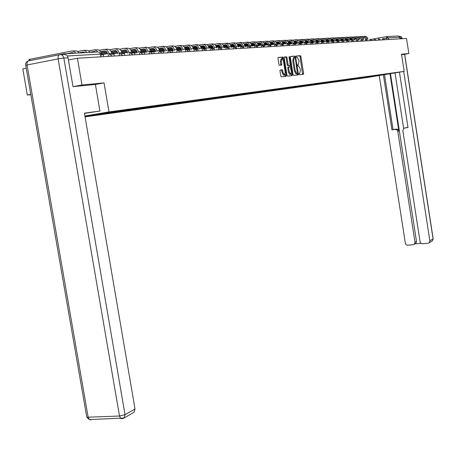 <?xml version="1.0" encoding="UTF-8"?>
<svg xmlns="http://www.w3.org/2000/svg" width="456" height="456" viewBox="0 0 456 456"><rect width="100%" height="100%" fill="white"/><g stroke="black" fill="none" stroke-linecap="round" stroke-linejoin="round"><path stroke-width="0.68" d="M299.011 74.14L299.381 74.767L303.36 74.299L303.582 73.325L300.909 56.567L300.43 55.666L296.377 55.985L296.218 56.664L296.554 57.302L297.261 57.268L298.8 60.152L299.022 61.56L298.292 64.672L297.774 64.723L297.614 65.407L297.95 66.034L298.669 65.995L300.19 68.856L300.413 70.264L299.689 73.393L299.17 73.45L299.011 74.14M298.121 73.969L298.292 74.75M280.229 70.03L279.984 71.039L280.771 75.941L281.266 76.864L286.054 76.317L286.294 75.308L283.518 57.997L282.965 57.068L278.211 57.45L277.96 58.459L278.912 64.387L279.414 65.316L281.512 65.128L281.762 64.119L281.289 61.195L282.087 58.528L283.432 61.007L285.268 72.413L284.447 75.097L283.13 72.646L282.327 69.819L280.206 70.03M108.984 111.919L104.053 82.884L81.983 85.01L77.412 58.243L406.524 38.447L408.85 53.523L401.525 54.23L404.176 71.387L108.984 111.919L84.919 116.006M293.065 74.533L293.607 75.439L298.121 74.909L298.349 73.929L295.642 57L295.112 56.088L290.569 56.453L290.329 57.439L293.065 74.533M292.153 75.605L287.536 76.146L286.989 75.229L284.213 57.941L284.458 56.949L286.505 56.789L287.006 57.712L288.124 64.689L288.614 65.607L289.976 65.482L290.215 64.49L289.058 57.251L289.258 56.567L289.606 57.205L292.387 74.613L292.153 75.605M30.774 94.403L27.337 95.036L22.8 68.919L26.237 68.246M85.067 116.873L368.152 77.366L404.176 71.387M27.337 95.036L30.826 94.683M66.547 55.125L64.159 53.768L32.866 60.032M81.983 85.01L73.228 86.617M77.412 58.243L68.434 59.998M386.996 36.577L398.139 35.984L399.804 37.238L388.352 37.882L383.884 38.623M400.054 38.84L399.804 37.238M403.207 54.498L408.85 53.523M387.224 74.02L375.06 76.089L375.351 75.656M84.993 116.44L375.06 76.089M86.731 115.744L86.486 116.155L84.987 116.411M86.486 116.155L84.981 116.365M84.924 116.046L106.795 112.717L387.275 74.06M104.053 82.884L95.401 84.468L99.927 111.059L84.468 113.373M373.293 75.941L373.361 76.369M379.477 75.474L379.643 75.063M302.607 74.385L300.042 56.721L299.563 55.82L296.263 56.082M292.182 74.647L292.382 75.297M294.815 57.45L294.285 56.248L290.421 56.555M297.358 75.001L297.409 73.655M297.494 73.644L295.277 58.077L294.935 57.445L294.348 57.49L293.601 60.614L295.237 70.822L296.759 73.695L297.494 73.644L296.064 73.855L296.942 73.707M294.257 57.507L293.47 57.644L292.723 60.773L293.601 60.614M296.064 73.855L294.359 70.976L292.723 60.773M286.094 75.343L286.294 75.987M284.305 57.046L286.459 56.789M289.121 65.63L287.73 65.761L287.24 64.849L286.123 57.872L285.576 56.943M290.022 65.47L290.238 66.815L288.882 66.947L288.642 67.938L289.281 71.928L290.58 74.351L291.373 71.7L290.244 66.815M291.327 73.633L291.509 74.761L292.387 74.613M288.859 66.947L287.998 67.1L287.759 68.092L288.397 72.082L289.697 74.505L290.05 74.448M291.39 75.696L291.509 74.761M283.923 75.189L283.558 75.251L282.235 72.806L281.432 69.973L280.098 70.104M281.74 58.59L281.198 58.687L280.4 61.355L281.289 61.195M280.765 65.197L280.4 61.355M282.788 59.143L282.127 57.234L278.057 57.553M285.279 76.409L285.228 74.339M365.735 39.353L364.709 37.626L362.851 37.495M363.973 36.349L365.467 36.32L366.675 36.856L367.542 37.899L367.952 39.478M361.676 36.674L363.916 36.343L365.17 36.731L366.316 37.962L366.744 39.615M360.514 37.922L358.855 38.218M356.626 38.629L354.677 38.982M352.454 39.387L350.316 39.775M348.053 40.185L345.813 40.595M364.179 37.409L362.965 37.631M360.679 38.047L358.935 38.367M356.723 38.766L354.722 39.13M352.505 39.535L350.339 39.928M348.082 40.339L347.586 40.43M389.971 73.747L398.857 131.014L397.78 131.311L415.011 242.278L416.505 241.452L415.786 243.436L415.177 243.778M397.78 131.311L396.908 129.812L395.295 129.373L397.564 129.259L398.857 131.014M383.399 74.835L391.955 129.852L395.295 129.373M379.221 75.531L405.401 243.493L406.028 244.581L407.339 245.242L413.216 244.712L414.282 244.273L415.011 242.278M405.23 127.862L403.953 128.25L402.842 130.581L420.13 242.022L420.951 243.287L422.085 243.778L428.036 243.247L429.142 242.78L429.848 240.796L433.08 238.955L404.58 54.258M415.057 243.84L420.922 243.259M404.643 128.022L408.012 127.537L399.445 72.173M403.685 71.467L429.848 240.796M403.281 54.486L401.593 54.657M402.181 38.709L402.095 38.161L400.773 38.241L400.858 38.788M400.773 38.241L399.49 36.508M390.467 73.661L416.505 241.452M403.634 128.467L395.021 72.909M405.709 127.731L407.995 127.406M384.511 74.653L393.049 129.561L396.378 129.082M393.049 129.561L391.955 129.852M99.927 111.059L84.428 113.139L135.01 408.975L134.024 412.287L133.084 412.822M60.608 54.634L64.039 54.452C66.097 54.292 67.437 55.415 68.058 57.821L72.994 86.64L95.401 84.463M361.443 39.609L360.405 37.854L358.507 37.728M359.664 36.566L360.2 36.537C361.996 36.406 363.13 37.267 363.603 39.13L363.694 39.7M357.327 36.896L358.946 36.6C360.747 36.469 361.882 37.329 362.36 39.199L362.469 39.923M356.142 38.156L354.437 38.469M352.174 38.88L350.174 39.244M347.922 39.655L345.728 40.054M343.431 40.47L342.171 40.687L341.795 42.34M359.881 37.637L358.621 37.865M356.307 38.287L354.517 38.612M352.271 39.022L350.225 39.398M347.974 39.803L345.751 40.208M343.459 40.63L342.855 40.738M357.082 39.9L356.028 38.087L354.078 37.962M355.281 36.782L355.834 36.754C357.641 36.622 358.786 37.495 359.26 39.37L359.351 39.928M352.898 37.124L354.557 36.822C356.37 36.685 357.515 37.557 357.994 39.444L358.108 40.157M351.684 38.401L349.934 38.72M347.643 39.136L345.585 39.512M343.3 39.928L341.048 40.339M338.722 40.761L337.588 40.966M355.498 37.871L354.198 38.104M351.855 38.532L350.014 38.868M347.74 39.284L345.637 39.666M343.351 40.082L341.077 40.498M338.745 40.92L338.004 41.057M352.642 40.231L351.565 38.321L349.57 38.201M350.812 37.004L351.382 36.976C353.206 36.845 354.358 37.723 354.836 39.621L354.922 40.162M348.384 37.352L350.083 37.044C351.912 36.907 353.064 37.791 353.548 39.689L353.656 40.39M347.147 38.646L345.34 38.977M343.02 39.398L340.906 39.786M338.591 40.208L336.283 40.63M333.917 41.063L332.698 41.285M351.04 38.104L349.689 38.35M347.324 38.783L345.426 39.13M343.117 39.547L340.957 39.946M338.643 40.367L336.306 40.795M333.946 41.222L333.045 41.388M348.122 40.624L347.215 38.692L344.975 38.447M346.258 37.238L346.845 37.204C348.686 37.067 349.849 37.956 350.333 39.871L350.413 40.396M343.784 37.591L345.523 37.272C347.364 37.136 348.526 38.025 349.017 39.946L349.125 40.63M342.519 38.897L340.66 39.239M338.312 39.666L336.14 40.065M333.786 40.493L331.415 40.926L331.489 41.376M329.021 41.365L327.664 41.61M346.492 38.344L345.095 38.6M342.695 39.039L340.746 39.393M338.409 39.82L336.192 40.225M333.838 40.658L331.444 41.091M329.044 41.53L327.967 41.73M343.528 41.051L342.581 38.942L341.504 38.532L340.29 38.697M341.618 37.466L342.228 37.438C344.075 37.301 345.249 38.196 345.739 40.128L345.819 40.635M339.093 37.831L340.877 37.506C342.73 37.369 343.904 38.264 344.4 40.202L344.502 40.875M337.805 39.153L335.89 39.501M333.507 39.94L331.278 40.35M328.89 40.783L326.456 41.228M324.022 41.678L322.5 41.952M341.857 38.589L340.415 38.851M337.981 39.296L335.975 39.666M333.61 40.099L331.324 40.516M328.941 40.949L326.485 41.399M324.051 41.844L322.774 42.077M338.808 41.302L337.856 39.193L336.773 38.783L335.513 38.954M336.887 37.706L337.514 37.671C339.384 37.534 340.564 38.441 341.059 40.39L341.134 40.875M334.311 38.076L336.14 37.745C338.01 37.603 339.196 38.509 339.692 40.47L339.794 41.12M333 39.416L331.027 39.775M328.611 40.219L326.314 40.641M323.897 41.086L321.394 41.542M318.926 41.992L317.216 42.305M337.132 38.84L335.639 39.113M333.176 39.564L331.113 39.94M328.708 40.379L326.365 40.812M323.948 41.251L321.423 41.713M318.955 42.169L317.462 42.442L317.747 42.664M333.997 41.553L333.667 40.202L332.846 39.313L330.64 39.216M332.065 37.945L332.715 37.916C334.596 37.774 335.781 38.692 336.283 40.658L336.357 41.126M329.437 38.327L331.312 37.985C333.193 37.842 334.39 38.76 334.892 40.738L334.989 41.371M328.092 39.683L326.063 40.054M323.612 40.504L321.258 40.937M318.801 41.388L316.236 41.861M313.728 42.317L311.801 42.67M332.316 39.091L330.771 39.376M328.274 39.832L326.148 40.225M323.714 40.669L321.309 41.108M318.852 41.564L316.259 42.037M313.757 42.499L312.257 42.773M329.089 41.809L328.759 40.47L327.932 39.575L325.675 39.478M324.461 38.583L326.382 38.23C328.286 38.087 329.488 39.017 329.996 41.011L330.093 41.627M323.093 39.957L321.001 40.339M318.516 40.795L316.093 41.239M313.603 41.701L310.963 42.186M308.416 42.653L306.267 43.046M327.402 39.353L325.806 39.643M323.275 40.111L321.087 40.51M318.619 40.966L316.145 41.416M313.648 41.878L310.992 42.368M308.444 42.835L306.7 43.155M327.146 38.196L327.813 38.161C329.711 38.019 330.913 38.942 331.421 40.932L329.996 41.011M324.085 42.072L323.754 40.744L322.922 39.837L320.608 39.752M322.124 38.447L322.82 38.412C324.729 38.27 325.943 39.199 326.456 41.211L326.519 41.627M319.388 38.846L321.36 38.481C323.275 38.338 324.49 39.279 325.003 41.291L325.099 41.889M317.992 40.231L315.837 40.63M313.318 41.091L310.827 41.553M308.29 42.02L305.583 42.516M303.001 42.995L300.772 43.4M322.392 39.615L320.739 39.917M318.18 40.39L315.922 40.806M313.42 41.268L310.878 41.735M308.341 42.203L305.617 42.704M318.983 42.34L318.653 41.023L317.809 40.111L315.438 40.031M317.005 38.703L317.724 38.663C319.65 38.521 320.87 39.467 321.389 41.496L321.452 41.889M314.212 39.113L316.236 38.743C318.168 38.595 319.388 39.541 319.907 41.576L319.998 42.151M312.787 40.516L310.565 40.926M308.011 41.399L305.446 41.872M302.875 42.345L300.094 42.858M297.466 43.343L295.18 43.759M317.285 39.883L315.569 40.202M312.976 40.681L310.656 41.108M308.113 41.576L305.497 42.055M302.921 42.528L300.122 43.046M313.774 42.613L313.443 41.308L312.594 40.384L310.16 40.31M308.934 39.387L311.003 38.999C312.953 38.857 314.19 39.814 314.708 41.866L314.8 42.425M307.475 40.806L305.184 41.228M302.59 41.707L299.957 42.197M297.34 42.676L294.485 43.206M291.817 43.696L289.246 44.169M312.069 40.162L310.297 40.487M307.663 40.972L305.275 41.41M302.693 41.889L300.008 42.385M297.386 42.87L294.519 43.4M311.784 38.965L312.525 38.925C314.469 38.783 315.7 39.735 316.219 41.787L314.708 41.866M308.455 42.887L308.125 41.604L307.27 40.669L304.773 40.601M306.449 39.233L307.219 39.193C309.174 39.045 310.422 40.008 310.946 42.077L311.009 42.471M303.542 39.666L305.668 39.267C307.629 39.125 308.877 40.088 309.407 42.169L309.493 42.699M302.049 41.103L299.695 41.542M297.061 42.026L294.348 42.528M291.692 43.018L288.756 43.559M306.745 40.441L304.91 40.778M302.242 41.274L299.786 41.73M297.164 42.214L294.399 42.721M291.737 43.212L288.79 43.759M303.029 43.172L302.698 41.901L301.832 40.954L299.273 40.897M301.011 39.501L301.804 39.461C303.776 39.313 305.03 40.288 305.566 42.379L305.634 42.813M298.036 39.946L300.219 39.541C302.197 39.393 303.457 40.367 303.992 42.471L304.072 42.978M296.514 41.405L294.086 41.855M291.407 42.351L288.62 42.87M285.923 43.366L282.908 43.924M301.313 40.727L299.415 41.08M296.708 41.581L294.177 42.049M291.515 42.539L288.671 43.069M285.963 43.571L282.937 44.129M297.483 43.457L297.158 42.203L296.286 41.251L293.658 41.194M295.454 39.78L296.275 39.74C298.264 39.592 299.529 40.573 300.065 42.687L300.151 43.212M292.416 40.236L294.656 39.82C296.651 39.672 297.922 40.658 298.458 42.778L298.537 43.263M290.86 41.718L288.352 42.18M285.638 42.682L282.766 43.217M280.024 43.725L276.929 44.3M295.767 41.023L293.801 41.388M291.053 41.895L288.443 42.379M285.741 42.881L282.817 43.423M280.064 43.93L276.957 44.506M291.823 43.747L291.498 42.516L290.62 41.547L289.663 41.245L287.918 41.507M311.955 42.761L312.303 43.046M289.777 40.065L290.626 40.025C292.632 39.871 293.909 40.869 294.456 43.006L294.565 43.679M286.676 40.533L288.973 40.105C290.985 39.957 292.267 40.954 292.815 43.098L292.889 43.554M285.08 42.032L282.498 42.511M279.739 43.024L276.786 43.571M273.999 44.089L270.813 44.682M290.101 41.319L288.067 41.696M285.279 42.214L282.595 42.716M279.847 43.223L276.838 43.782M274.096 44.659L274.039 44.289L270.847 44.893M286.043 44.05L285.718 42.83L284.829 41.855L283.866 41.547L282.059 41.821M306.324 43.081L306.745 43.451M283.98 40.356L284.857 40.31C286.881 40.162 288.169 41.165 288.722 43.326L288.842 44.089M280.81 40.84L283.17 40.396C285.2 40.242 286.493 41.251 287.046 43.417L287.115 43.85M279.18 42.357L276.518 42.853M273.714 43.371L270.676 43.936M267.837 44.466L264.565 45.076M284.31 41.627L282.207 42.015M279.38 42.545L276.61 43.058M273.822 43.576L270.727 44.152M267.877 44.682L264.6 45.292M280.132 44.352L279.676 42.915L278.684 42.043L276.068 42.14M300.567 43.411L300.994 43.388L301.074 43.879M278.057 40.652L278.964 40.607C281.004 40.453 282.304 41.467 282.862 43.656L282.988 44.426M274.814 41.148L277.242 40.692C279.289 40.538 280.588 41.559 281.147 43.747L281.215 44.146M273.144 42.687L270.402 43.2M267.558 43.73L264.423 44.312M261.539 44.848L258.176 45.475M278.399 41.941L276.222 42.345M273.349 42.881L270.499 43.411M267.661 43.941L264.474 44.534M261.579 45.07L258.21 45.697M294.684 43.753L295.174 43.725L295.271 44.335M298.007 73.986L298.156 74.904M272.004 40.954L272.945 40.909C275.002 40.755 276.313 41.781 276.877 43.987L277.026 44.927M268.687 41.467L271.183 41C273.247 40.84 274.558 41.872 275.128 44.089L275.19 44.506M274.039 44.289L273.475 43.018L272.637 42.362L269.946 42.471M266.982 43.024L264.149 43.554M261.26 44.095L258.033 44.694M255.092 45.247L251.638 45.891M272.357 42.26L270.1 42.676M267.188 43.223L264.246 43.77M261.362 44.312L258.085 44.922M255.132 45.469L251.672 46.119M267.923 44.973L267.467 43.576L266.458 42.687L263.688 42.807M288.671 44.095L289.229 44.067L289.355 44.836M292.079 74.664L292.228 75.582M265.82 41.268L266.788 41.217C268.863 41.063 270.186 42.1 270.756 44.335L270.904 45.252M262.422 41.787L264.987 41.308C267.068 41.154 268.396 42.191 268.966 44.431L269.04 44.899M260.678 43.371L257.76 43.918M254.818 44.466L251.495 45.087M248.503 45.646L244.952 46.312M266.179 42.585L263.847 43.018M260.889 43.571L257.857 44.141M254.921 44.688L251.547 45.321M248.543 45.879L244.986 46.546M261.613 45.292L261.157 43.924L260.137 43.024L257.287 43.155M282.52 44.449L283.147 44.414L283.307 45.418M286.015 75.36L286.163 76.26M281.717 64.917L281.597 64.148M281.455 69.979L282.327 69.819M259.492 41.581L260.496 41.536C262.588 41.376 263.927 42.425 264.503 44.682L264.645 45.583M256.021 42.123L258.655 41.627C260.752 41.467 262.092 42.522 262.673 44.785L262.764 45.355M254.231 43.725L251.216 44.289M248.229 44.848L244.804 45.492M241.76 46.062L238.106 46.746M259.863 42.915L257.446 43.371M254.442 43.936L251.319 44.517M248.332 45.076L244.855 45.731M241.8 46.301L241.127 46.426M276.222 44.813L276.929 44.773L277.145 46.124L274.922 44.506L274.404 46.392M253.023 41.906L254.06 41.855C256.169 41.696 257.52 42.761 258.102 45.041L258.244 45.919M249.466 42.459L252.174 41.952C254.294 41.792 255.645 42.858 256.232 45.144L256.352 45.896M255.115 45.355L254.704 44.272L253.673 43.366L250.743 43.502M247.636 44.089L244.524 44.671M241.486 45.241L237.958 45.902M234.943 47.036L234.857 46.495L231.095 47.19M253.405 43.257L250.903 43.73M247.847 44.3L244.627 44.905M241.589 45.475L238.009 46.147M234.897 46.734L234.259 46.854M248.566 46.033L248.098 44.631L247.061 43.713L244.04 43.867M269.781 45.184L270.568 45.138L270.801 46.609M246.405 42.237L247.477 42.186C249.609 42.026 250.971 43.098 251.558 45.406L251.701 46.267M242.763 42.807L245.55 42.283C247.688 42.123 249.05 43.2 249.643 45.514L249.774 46.335M240.888 44.46L237.679 45.064M234.583 45.646L230.953 46.33M227.789 46.922L223.924 47.652M246.799 43.611L244.205 44.095M241.104 44.682L237.781 45.304M234.692 45.885L230.998 46.58L231.124 47.344M227.829 47.173L227.071 47.316M241.828 46.489L241.344 45.002L240.295 44.067L237.188 44.238M263.192 45.56L264.052 45.514L264.298 47.002M239.628 42.579L240.739 42.522C242.894 42.362 244.268 43.445 244.861 45.782L244.997 46.62M235.906 43.166L238.767 42.625C240.928 42.459 242.301 43.548 242.905 45.891L243.037 46.717M233.979 44.842L230.668 45.463M227.521 46.056L223.771 46.763M220.55 47.373L218.812 47.698M240.038 43.964L237.354 44.471M234.202 45.064L230.77 45.714M227.624 46.307L223.822 47.019M220.59 47.629L219.638 47.812M256.443 45.948L257.389 45.896L257.634 47.401M232.697 42.927L233.848 42.87C236.02 42.704 237.405 43.804 238.009 46.17L238.14 46.979M228.878 43.531L231.83 42.972C234.008 42.807 235.399 43.907 236.003 46.278L236.14 47.116M234.857 46.495L234.259 45.138L233.369 44.431L230.166 44.614M226.911 45.229L223.491 45.874M220.282 46.483L216.423 47.213M213.134 47.834L211.379 48.165M233.119 44.335L230.337 44.859M227.134 45.463L223.594 46.13M220.39 46.734L216.469 47.475M213.18 48.097L211.983 48.325M227.897 47.589L227.35 45.76L226.284 44.808L222.984 45.002M249.529 46.347L250.566 46.29L250.811 47.812M221.69 43.901L224.722 43.326C226.923 43.16 228.325 44.278 228.94 46.677L229.339 49.105M219.667 45.628L216.138 46.301M212.872 46.917L208.888 47.669M205.536 48.307L203.61 48.672M226.033 44.711L223.155 45.252M219.895 45.868L216.241 46.563M212.975 47.179L208.933 47.943M205.582 48.575L204.106 48.855M225.6 43.28L226.792 43.223C228.98 43.058 230.383 44.169 230.992 46.563L228.94 46.677M220.653 48.005L220.1 46.153L219.022 45.19L215.62 45.401M242.444 46.751L243.578 46.689L243.829 48.233M218.333 43.645L219.564 43.582C221.776 43.417 223.189 44.545 223.81 46.962L223.936 47.72M214.326 44.283L217.449 43.691C219.667 43.525 221.08 44.654 221.707 47.082L221.872 48.108M212.251 46.039L208.603 46.734M205.274 47.361L201.164 48.142M197.75 48.792L195.573 49.202M218.777 45.093L215.796 45.657M212.479 46.284L208.705 47.002M205.382 47.629L201.216 48.421M197.796 49.071L196.006 49.408M213.231 48.433L212.678 46.558L211.584 45.583L210.49 45.366L208.078 45.811M235.188 47.173L236.419 47.099L236.675 48.661M210.889 44.021L212.165 43.958C214.394 43.787 215.825 44.927 216.452 47.378L216.571 48.102M206.779 44.677L209.994 44.067C212.234 43.896 213.665 45.041 214.297 47.498L214.457 48.501M204.653 46.461L200.879 47.179M197.494 47.823L193.253 48.627M189.764 49.288L187.291 49.761M211.35 45.486L208.261 46.073M204.881 46.717L200.988 47.452M197.596 48.097L193.298 48.917M189.816 49.579L188.294 49.864M205.627 48.872L205.069 46.974L203.963 45.982L202.863 45.765L200.349 46.227M227.749 47.601L229.083 47.521M203.262 44.403L204.584 44.335C206.83 44.164 208.272 45.321 208.911 47.8L209.025 48.496M199.044 45.081L202.361 44.449C204.613 44.278 206.061 45.435 206.699 47.92L206.864 48.906M196.861 46.894L192.968 47.635M189.508 48.29L185.13 49.128L185.233 49.721M181.579 49.807L178.763 50.342M203.735 45.891L200.532 46.501M197.095 47.156L193.07 47.92M189.616 48.575L185.182 49.425M181.625 50.097L180.496 50.314M197.875 49.539L197.419 47.669L196.154 46.392L195.037 46.176L192.421 46.654M220.123 48.04L221.559 47.954L221.821 49.556M195.442 44.796L196.81 44.728C199.078 44.551 200.537 45.72 201.181 48.233L201.29 48.895M191.11 45.497L194.53 44.842C196.81 44.665 198.269 45.839 198.919 48.359L199.072 49.316M188.875 47.333L184.845 48.102M181.323 48.775L176.803 49.641M173.177 50.331L170.168 50.907M195.932 46.301L192.609 46.934M189.109 47.606L184.954 48.399M181.431 49.071L176.854 49.943M173.229 50.633L172.163 50.838M189.878 49.966L189.428 48.108L188.146 46.82L187.023 46.597L184.292 47.099M212.296 48.484L213.847 48.399L214.115 50.017M187.427 45.195L188.841 45.127C191.132 44.95 192.609 46.136 193.258 48.678L193.361 49.299M182.981 45.919L186.504 45.241C188.807 45.064 190.283 46.255 190.939 48.803L191.087 49.732M180.679 47.789L176.518 48.587M172.927 49.276L168.258 50.166M164.559 50.878L161.92 51.38M187.929 46.729L184.486 47.384M180.918 48.068L176.626 48.889M173.029 49.579L168.31 50.479M164.61 51.186L163.157 51.465M181.676 50.394L181.226 48.558L179.932 47.247L178.798 47.025L175.959 47.549M204.271 48.946L205.941 48.855L206.209 50.496M174.637 46.352L178.273 45.651C180.593 45.475 182.086 46.683 182.753 49.265L182.902 50.16M172.277 48.256L167.973 49.083M164.302 49.789L159.486 50.713M155.707 51.437L153.467 51.87M179.721 47.162L176.153 47.846M172.522 48.541L168.082 49.396M164.411 50.097L159.537 51.032M179.202 45.606L180.673 45.532C182.987 45.361 184.475 46.558 185.136 49.134L182.753 49.265M173.263 50.838L172.813 49.02L171.502 47.692L170.356 47.464L167.403 48.017M196.029 49.419L197.824 49.316L198.098 50.981M170.766 46.033L172.288 45.953C174.625 45.777 176.13 46.991 176.797 49.601L176.888 50.143M166.081 46.803L169.831 46.079C172.174 45.896 173.679 47.116 174.352 49.738L174.494 50.599M163.653 48.735L159.201 49.596M155.456 50.314L150.474 51.271M146.615 52.012L144.324 52.457M171.302 47.606L167.603 48.319M163.898 49.031L159.309 49.915M155.559 50.639L150.531 51.602M164.627 51.289L164.177 49.493L162.855 48.148L161.698 47.92L158.62 48.496M187.57 49.909L189.496 49.795L189.77 51.482M162.108 46.466L163.687 46.387C166.047 46.204 167.563 47.435 168.241 50.08L168.327 50.582M157.291 47.259L161.162 46.512C163.527 46.33 165.049 47.566 165.733 50.217L165.87 51.049M154.795 49.231L150.189 50.12M146.365 50.855L141.218 51.847M137.279 52.611L134.531 53.141M162.661 48.068L158.819 48.809M155.046 49.533L150.298 50.451M146.467 51.192L141.274 52.189M155.758 51.75L155.148 49.687L153.974 48.615L152.806 48.382L149.596 48.986M178.877 50.405L180.941 50.291L181.226 51.995M153.222 46.911L154.858 46.825C157.24 46.643 158.773 47.891 159.463 50.57L159.549 51.089M148.268 47.732L152.264 46.957C154.652 46.774 156.191 48.028 156.881 50.713L157.018 51.511M145.703 49.738L140.932 50.662M137.028 51.414L131.71 52.446M153.792 48.535L149.807 49.311M145.954 50.052L141.041 51.004M137.131 51.762L131.767 52.793M146.65 52.223L146.04 50.183L144.854 49.1L143.674 48.86L140.334 49.487M169.951 50.918L172.157 50.793L172.442 52.526M144.09 47.367L145.789 47.281C148.194 47.099 149.745 48.364 150.44 51.078L150.543 51.67M139 48.222L143.127 47.418C145.538 47.23 147.094 48.501 147.795 51.226L147.921 51.978M136.361 50.257L131.419 51.22M127.429 51.99L121.934 53.061M144.677 49.02L140.545 49.824M136.618 50.587L131.533 51.574M127.526 52.349L121.991 53.42M137.296 52.708L136.686 50.69L135.489 49.59L134.292 49.351L130.809 50.006M160.774 51.448L163.128 51.311L163.425 53.067M134.714 47.84L136.475 47.749C138.903 47.561 140.471 48.843 141.178 51.596L141.309 52.377M129.475 48.718L133.739 47.886C136.173 47.698 137.746 48.986 138.459 51.75L138.578 52.463M126.757 50.798L121.644 51.79M117.562 52.588L111.874 53.694M135.318 49.522L131.026 50.354M127.019 51.135L121.752 52.155M117.659 52.953L111.942 54.064M127.68 53.204L127.07 51.214L125.565 49.978L121.022 50.542M151.341 51.99L153.854 51.847L154.151 53.626M125.075 48.319L126.905 48.228C129.356 48.04 130.94 49.339 131.659 52.127L131.824 53.113M119.683 49.231L124.089 48.37C126.551 48.182 128.142 49.487 128.86 52.286L128.974 52.953M116.884 51.351L111.589 52.383M107.416 53.198L101.534 54.349M125.702 50.029L121.245 50.901M117.146 51.699L111.697 52.759M107.508 53.58L101.597 54.731M117.79 53.711L117.181 51.75L115.664 50.502L110.956 51.095M141.634 52.548L144.313 52.394L144.615 54.201M115.163 48.815L117.061 48.724C119.535 48.53 121.136 49.852 121.866 52.679L122.037 53.677M109.611 49.761L114.171 48.866C116.656 48.678 118.264 50 118.993 52.839L119.096 53.455M106.732 51.921L101.238 52.993M115.813 50.553L111.178 51.46M106.995 52.28L101.352 53.386M107.616 54.23L107.525 53.666C107.023 51.722 105.923 50.816 104.236 50.947L100.599 51.659M131.647 53.124L134.503 52.959L134.811 54.788M104.971 49.328L106.943 49.231C109.44 49.037 111.059 50.377 111.8 53.244L111.971 54.253M99.248 50.308L103.968 49.379C106.476 49.185 108.1 50.53 108.841 53.409L108.938 53.973M105.638 51.095L100.827 52.041M121.364 53.711L124.402 53.54L124.716 55.398M94.483 49.852L96.529 49.75C99.055 49.556 100.691 50.912 101.443 53.819L101.614 54.845M95.863 52.081L93.742 51.494L89.935 52.246M95.173 51.653L91.958 52.286M88.589 50.872L94.477 49.852L96.404 50.605L97.652 51.984M110.774 54.321L114.006 54.133L114.325 56.02M85.084 52.651L82.941 52.058L78.962 52.845M84.4 52.229L81.202 52.862M77.605 51.448L83.682 50.394L85.323 50.952L86.891 52.554M83.687 50.394L87.501 50.365L88.766 50.998L90.031 52.389M29.965 59.593L28.945 59.531L29.914 59.297L71.871 50.952L73.906 51.34L75.81 53.147M100.844 54.891L103.301 54.748L103.626 56.664M73.98 53.244L71.814 52.639L66.867 53.626M73.302 52.816L70.121 53.449M72.567 50.952L76.483 50.918L78.056 51.79L79.042 52.976M64.695 53.74L98.12 51.938L99.522 52.423L100.457 54.116L67.328 55.985M386.597 39.649L386.648 36.594L388.352 37.882L388.603 39.529M371.19 39.387L386.602 36.605M384.596 39.769L383.285 39.849M382.487 39.894L382.789 38.384L384.585 39.683M380.435 40.02L379.107 40.099M376.2 40.27L374.855 40.356M371.879 40.533L370.517 40.612M367.479 40.795L366.1 40.88M362.993 41.068L361.591 41.154M358.416 41.342L356.997 41.428M353.748 41.621L352.311 41.707M348.988 41.906L347.535 41.998M344.132 42.203L342.655 42.288M339.178 42.499L337.679 42.59M334.123 42.801L332.601 42.892M328.958 43.115L327.414 43.206M323.686 43.428L322.124 43.525M318.299 43.753L316.715 43.85M312.799 44.084L311.192 44.181M307.179 44.426L305.548 44.523M301.439 44.768L299.78 44.87M295.568 45.121L293.881 45.224M289.56 45.48L287.85 45.589M283.421 45.851L281.683 45.959M277.14 46.227L275.373 46.335M270.71 46.615L268.915 46.723M264.132 47.014L262.308 47.122M257.395 47.418L255.542 47.527M250.498 47.834L248.611 47.943M243.43 48.256L241.509 48.37M236.191 48.695L234.236 48.809M228.764 49.14L226.774 49.259M221.154 49.596L219.131 49.721M213.345 50.069L211.282 50.188M205.337 50.548L203.233 50.673M197.117 51.043L194.974 51.169M188.676 51.551L186.493 51.682M180.006 52.069L177.777 52.206M171.097 52.605L168.828 52.742M161.943 53.158L159.629 53.295M152.526 53.722L150.166 53.865M142.842 54.304L140.437 54.452M132.878 54.902L130.416 55.051M122.618 55.524L120.105 55.672M112.056 56.156L109.486 56.31M378.303 40.145L378.611 38.617L380.424 39.928M374.045 40.402L374.359 38.857L376.183 40.185M369.702 40.664L370.021 39.108L371.868 40.441M365.273 40.932L365.604 39.358L367.462 40.709M360.759 41.2L361.101 39.615L362.976 40.977M356.159 41.479L356.507 39.871L358.399 41.251M351.468 41.758L351.821 40.139L353.736 41.53M346.68 42.049L347.044 40.413L348.971 41.815M336.807 42.642L337.195 40.972L339.161 42.402M331.723 42.949L332.116 41.257L334.105 42.71M326.53 43.257L326.935 41.553L328.941 43.018M321.223 43.576L321.645 41.855L323.669 43.331M315.808 43.907L316.242 42.157L318.282 43.656M310.274 44.238L310.718 42.476L312.782 43.987M304.625 44.58L305.075 42.796L307.162 44.323M298.845 44.927L299.313 43.12L301.422 44.665M292.94 45.281L293.419 43.457L295.551 45.019M286.898 45.646L287.394 43.799L289.543 45.378M280.719 46.016L281.227 44.146L283.404 45.748M267.934 46.786L268.47 44.87L270.693 46.506M261.316 47.179L261.869 45.247L264.115 46.905M254.539 47.589L255.103 45.634L257.378 47.304M247.597 48.005L248.178 46.027L250.481 47.72M240.483 48.433L241.087 46.426L243.413 48.142M233.198 48.872L233.82 46.843L236.168 48.575M225.726 49.322L226.37 47.264L228.747 49.026M218.065 49.784L218.726 47.698L221.131 49.482M210.21 50.257L210.889 48.142L213.322 49.949M202.15 50.741L202.852 48.598L205.314 50.428M193.874 51.237L194.598 49.066L197.095 50.918M185.381 51.75L186.128 49.55L188.653 51.425M176.654 52.275L177.424 50.04L179.977 51.944M167.688 52.81L168.486 50.548L171.074 52.48M158.471 53.363L159.298 51.072L161.914 53.027M148.998 53.933L149.847 51.608L152.498 53.591M139.251 54.52L140.134 52.161L142.819 54.173M129.219 55.125L130.131 52.731L132.85 54.771M118.896 55.746L119.837 53.312L122.59 55.387M108.26 56.384L109.235 53.916L112.028 56.02M100.918 56.829L100.457 54.116L101.169 56.812M299.09 73.496L299.689 73.393M297.682 64.781L298.292 64.672M299.518 55.82L300.384 55.666M300.042 56.721L300.909 56.567M302.716 73.473L303.582 73.325M294.24 56.248L295.112 56.088M294.77 57.154L295.642 57M297.477 74.077L298.349 73.929M294.359 70.976L295.237 70.822M286.123 57.872L287.006 57.712M287.24 64.849L288.124 64.689M287.787 65.767L288.671 65.607M289.098 65.635L289.976 65.482M289.064 57.302L289.606 57.205M288.397 72.082L289.281 71.928M287.759 68.092L288.642 67.938M281.375 69.973L282.264 69.814M281.933 70.897L282.823 70.743M282.235 72.806L283.13 72.646M280.867 64.279L281.762 64.119M282.076 57.228L282.965 57.068M282.629 58.157L283.518 57.997M285.405 75.462L286.294 75.308M367.861 38.891L366.641 38.959M363.888 37.363L363.415 37.392M399.296 36.303L401.217 36.674L402.277 38.703M404.677 54.241L433.16 238.807L432.379 240.922L431.764 241.275M25.758 65.487L27.058 64.986L88.15 417.206L119.512 416.02L58.14 58.864L27.058 64.986C26.784 62.552 27.366 61.167 28.796 60.842L59.44 54.754M122.447 418.631L124.026 418.027L125.018 414.675L135.01 408.975M68.058 57.821L63.846 58.066L125.018 414.675L119.512 416.02L120.629 418.437L122.322 418.705M89.655 419.577L91.023 419.851L89.285 419.588L88.15 417.206L86.771 417.097L89.285 419.588L124.026 418.027L134.024 412.287M86.651 416.413L25.724 65.293C25.422 63.088 26.26 61.651 28.243 60.99M63.846 58.066C63.224 55.649 61.879 54.52 59.81 54.68C58.419 54.999 57.861 56.396 58.14 58.864L63.846 58.066M363.603 39.13L362.36 39.199M359.584 37.591L359.106 37.614M359.26 39.37L357.994 39.444M355.195 37.819L354.717 37.848M354.836 39.621L353.548 39.689M350.727 38.053L350.248 38.082M350.333 39.871L349.017 39.946M346.172 38.293L345.688 38.315M345.739 40.128L344.4 40.202M341.533 38.538L341.042 38.56M341.059 40.39L339.692 40.47M336.802 38.783L336.306 38.811M336.283 40.658L334.892 40.738M331.979 39.034L331.478 39.062M327.06 39.29L326.559 39.319M326.456 41.211L325.003 41.291M322.039 39.552L321.537 39.581M321.389 41.496L319.907 41.576M316.92 39.82L316.413 39.849M311.699 40.094L311.186 40.122M310.946 42.077L309.407 42.169M306.369 40.373L305.851 40.402M305.566 42.379L303.992 42.471M300.926 40.658L300.401 40.687M300.065 42.687L298.458 42.778M295.368 40.949L294.838 40.977M294.456 43.006L292.815 43.098M289.691 41.245L289.161 41.274M288.722 43.326L287.046 43.417M283.894 41.547L283.358 41.576M282.862 43.656L281.147 43.747M277.972 41.861L277.43 41.889M276.877 43.987L275.128 44.089M271.918 42.174L271.377 42.203M270.756 44.335L268.966 44.431M265.734 42.499L265.181 42.528M264.503 44.682L262.673 44.785M259.407 42.83L258.854 42.858M258.102 45.041L256.232 45.144M252.937 43.166L252.379 43.2M251.558 45.406L249.643 45.514M246.32 43.514L245.755 43.542M244.861 45.782L242.905 45.891M239.548 43.867L238.978 43.896M238.009 46.17L236.003 46.278M232.617 44.232L232.041 44.261M225.52 44.602L224.939 44.631M223.81 46.962L221.707 47.082M218.253 44.984L217.666 45.013M216.452 47.378L214.297 47.498M210.809 45.372L210.216 45.401M208.911 47.8L206.699 47.92M203.176 45.771L202.584 45.799M201.181 48.233L198.919 48.359M195.362 46.181L194.758 46.21M193.258 48.678L190.939 48.803M187.342 46.597L186.738 46.632M179.122 47.031L178.507 47.059M176.797 49.601L174.352 49.738M170.686 47.47L170.065 47.504M168.241 50.08L165.733 50.217M162.028 47.92L161.407 47.954M159.463 50.57L156.881 50.713M153.142 48.387L152.509 48.421M150.44 51.078L147.795 51.226M144.016 48.866L143.378 48.9M141.178 51.596L138.459 51.75M134.634 49.356L133.99 49.39M131.659 52.127L128.86 52.286M125.001 49.858L124.345 49.892M121.866 52.679L118.993 52.839M115.089 50.377L114.433 50.411M111.8 53.244L108.841 53.409M104.897 50.912L104.236 50.947M101.443 53.819L100.628 53.865M94.409 51.46L93.742 51.494M83.613 52.024L82.941 52.058M29.914 59.297L30.136 60.574M72.498 52.605L71.814 52.639M344.12 42.106L342.222 40.692M100.702 54.11L99.636 52.526M299.563 55.82L300.43 55.666M294.285 56.248L295.157 56.094M295.887 73.844L296.759 73.695M285.621 56.949L286.505 56.789M287.73 65.761L288.614 65.607M289.697 74.505L290.58 74.351M283.558 75.251L284.447 75.097M282.127 57.234L283.016 57.074M433.171 238.881L432.379 240.922L429.142 242.78M402.198 38.161L400.887 36.469M414.282 244.273L415.786 243.436M29.161 60.768L28.945 59.531"/></g></svg>
